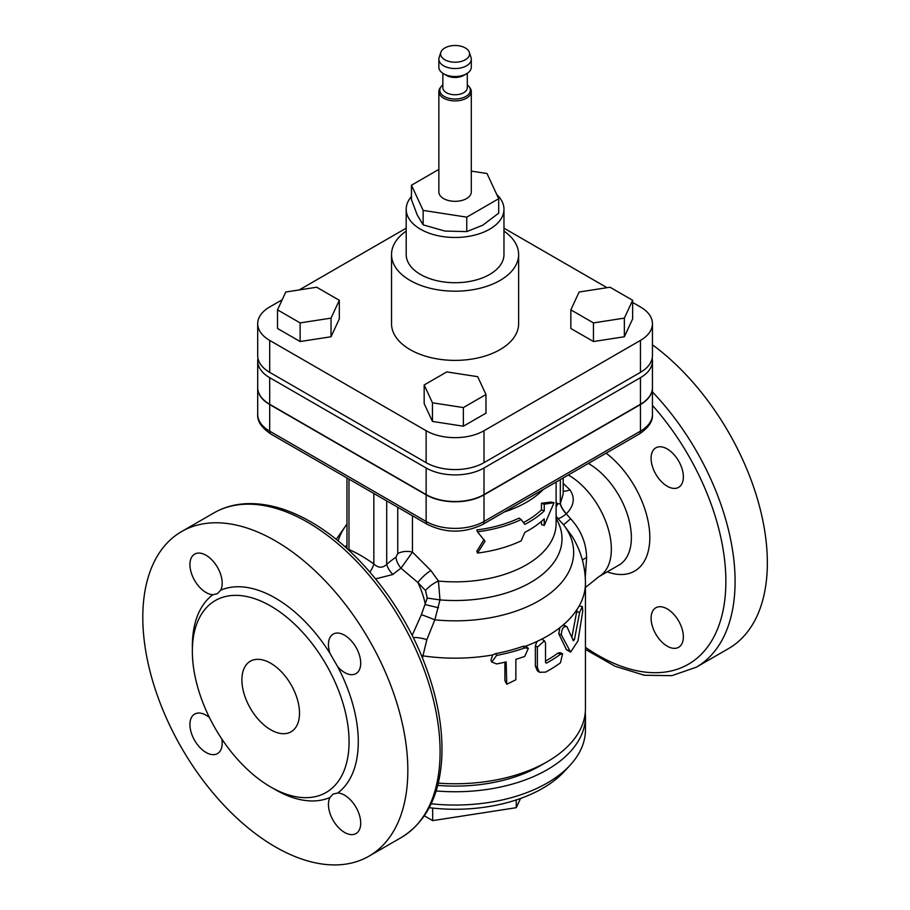 <?xml version="1.0" encoding="UTF-8"?>
<svg xmlns="http://www.w3.org/2000/svg" width="910" height="910" viewBox="0 0 910 910"><rect width="100%" height="100%" fill="white"/><g stroke="black" fill="none" stroke-linecap="round" stroke-linejoin="round"><path stroke-width="1.36" d="M471.289 91.535L471.289 191.964A16.209 9.362 180 0 1 461.279 200.609A16.209 9.362 180 0 1 443.614 198.585A16.209 9.362 180 0 1 438.859 191.964L438.859 91.535A16.209 9.362 0 0 0 443.614 98.155A16.209 9.362 0 0 0 461.279 100.191A16.209 9.362 0 0 0 471.289 91.535A16.209 9.362 0 0 0 469.878 87.713L469.025 86.609A15.277 8.816 0 0 0 467.296 84.914M442.851 84.914A15.277 8.816 0 0 0 441.134 86.609L440.281 87.713A16.209 9.362 0 0 0 438.859 91.535M441.134 86.609A15.277 8.816 0 0 0 444.273 96.449A15.277 8.816 0 0 0 463.736 97.472A15.277 8.816 0 0 0 469.025 86.609M442.851 73.312L442.851 87.713A12.217 7.053 0 0 0 446.435 92.706A12.217 7.053 0 0 0 459.755 94.231A12.217 7.053 0 0 0 467.296 87.713L467.296 73.312M440.872 52.268L439.155 57.398A16.209 9.362 0 0 0 438.859 59.173L438.859 67.158A16.209 9.362 0 0 0 443.614 73.778L446.435 75.405A12.217 7.053 0 0 0 463.725 75.405L466.546 73.778A16.209 9.362 0 0 0 471.289 67.158L471.289 59.173A16.209 9.362 0 0 0 470.993 57.398L469.287 52.268A14.469 8.349 0 0 0 455.08 45.5A14.469 8.349 0 0 0 440.872 52.268A14.469 8.349 0 0 0 444.842 59.764A14.469 8.349 0 0 0 461.859 61.232A14.469 8.349 0 0 0 469.287 52.268M446.435 75.405L443.614 73.778A16.209 9.362 0 0 0 466.546 73.778M438.859 59.173A16.209 9.362 0 0 0 443.614 65.793A16.209 9.362 0 0 0 461.279 67.829A16.209 9.362 0 0 0 471.289 59.173M438.859 169.396L411.457 185.219L411.457 199.665L417.303 215.113L423.139 224.85L444.956 231.072L466.762 231.595L482.732 225.225L498.703 213.156L498.703 198.71L487.009 173.526L471.289 171.103M423.139 224.85L423.139 210.403L466.762 217.149L498.703 198.71M411.457 185.219L423.139 210.403M466.762 231.595L466.762 217.149M411.457 196.526A48.89 28.221 0 0 0 406.19 209.266A48.89 28.221 0 0 0 420.511 229.218A48.89 28.221 0 0 0 473.78 235.337A48.89 28.221 0 0 0 503.969 209.266A48.89 28.221 0 0 0 496.746 194.501M503.969 209.266L503.969 254.504A48.89 28.221 180 0 1 473.78 280.576A48.89 28.221 180 0 1 420.511 274.456A48.89 28.221 180 0 1 406.19 254.504L406.19 209.266M496.598 663.936L491.798 662.014L496.598 655.416A133.622 77.145 0 0 0 524.74 647.92L528.346 648.307L524.74 656.44A133.622 77.145 180 0 1 515.856 659.306L515.856 679.804L506.745 684.252L506.153 661.9A133.622 77.145 180 0 1 496.598 663.936M491.798 662.014L490.922 660.228L492.651 654.984L495.586 653.63A130.369 75.268 0 0 0 523.045 646.316L525.639 646.191L528.346 648.307M506.745 684.252L504.902 680.646L504.902 662.184M545.522 643.142L544.476 640.811L537.366 647.135L537.366 667.621L539.402 672.251L545.522 672.149A133.622 77.145 0 0 0 560.446 662.798L562.619 653.733L560.446 654.279A133.622 77.145 180 0 1 546.5 663.106L545.522 662.571L545.522 643.142M545.522 662.503L546.5 663.106L545.522 662.571M544.476 640.811L541.712 639.15L537.036 641.436L535.364 645.645L535.364 666.143L537.4 670.841L539.402 672.251M562.619 653.733L559.968 652.606L557.875 653.13A130.369 75.268 180 0 1 545.522 661.047M566.919 626.671C563.37 625.978 561.527 628.753 561.402 634.975L570.627 652.117L577.986 640.89L582.775 610.963L582.309 606.538L579.625 612.407L574.46 639.571L573.368 640.799L566.919 626.671L563.483 624.908M564.189 625.648L563.313 624.863L559.775 627.752L558.808 633.826L566.452 649.74L570.627 652.117M582.309 606.538L579.181 605.958L577.167 609.302L571.844 637.284M563.313 624.863A130.369 75.268 0 0 0 577.156 609.302M579.181 605.958A130.369 75.268 0 0 0 585.448 582.901L585.448 708.492A130.369 75.268 180 0 1 547.263 761.715A130.369 75.268 180 0 1 438.267 783.135M422.433 657.953L426.835 639.696L434.832 619.835L439.985 599.906L438.438 581.058L430.896 570.536L412.457 552.108L412.457 515.777M485.019 541.302L477.5 531.793A104.297 60.219 0 0 0 521.157 519.564L524.842 524.387A104.297 60.219 0 0 0 544.248 510.863L544.248 504.22L554.019 502.673L544.248 525.502L544.248 518.848A104.297 60.219 180 0 1 524.842 532.373L521.157 540.859A104.297 60.219 180 0 1 477.5 553.075L485.019 541.302M521.157 519.564L519.098 518.109A101.033 58.331 0 0 1 476.795 529.95L477.5 531.793M484.086 539.505L476.795 551.244L477.5 553.075M544.248 525.502L541.461 524.524L541.461 521.362M523.466 522.567A101.033 58.331 0 0 0 541.461 509.896L541.461 503.241L550.925 502.081L554.019 502.673M541.461 503.241L544.248 504.22M541.461 509.896L544.248 510.863M431.181 803.769A130.369 75.268 0 0 0 570.047 765.264L564.302 771.475A123.851 71.503 180 0 1 429.224 807.693M570.047 765.264A130.369 75.268 0 0 0 585.448 729.786L585.448 716.477A130.369 75.268 0 0 0 585.266 712.485M432.671 808.091L432.671 820.627L424.344 815.826M516.277 799.924L516.277 807.693L432.671 820.627M520.577 798.457L516.277 807.693M436.129 790.949A130.369 75.268 0 0 0 585.448 716.477M437.71 785.375A120.586 69.626 0 0 0 540.347 765.708L547.263 761.715M485.974 394.519L485.974 413.151L463.361 426.21L432.455 421.432L424.174 403.585L424.174 384.964L432.455 402.8L463.361 407.578L485.974 394.519L477.693 376.683L446.799 371.906L424.174 384.964M463.361 426.21L463.361 407.578M432.455 421.432L432.455 402.8M339.316 300.289L316.691 287.23L285.797 292.008L277.516 309.844L300.129 322.902L331.035 318.125L339.316 300.289L339.316 318.909L331.035 336.757L331.035 318.125M331.035 336.757L300.129 341.534L300.129 322.902M300.129 341.534L277.516 328.476L277.516 309.844M632.643 300.289L632.643 318.909L624.362 336.757L593.457 341.534L570.843 328.476L570.843 309.844L593.457 322.902L624.362 318.125L632.643 300.289L610.018 287.23L579.124 292.008L570.843 309.844M593.457 341.534L593.457 322.902M624.362 336.757L624.362 318.125M282.191 299.765L269.69 306.977A40.927 23.637 0 0 0 257.701 323.687A40.927 23.637 0 0 0 269.69 340.397L426.13 430.726A40.927 23.637 0 0 0 484.018 430.726L640.458 340.397A40.927 23.637 0 0 0 652.447 323.687A40.927 23.637 0 0 0 640.458 306.977L632.643 302.461M607.038 287.685L503.969 228.171M406.19 228.171L299.231 289.926M406.19 231.06A63.552 36.696 0 0 0 391.527 254.504L391.527 323.687A63.552 36.696 0 0 0 410.137 349.633A63.552 36.696 0 0 0 479.399 357.596A63.552 36.696 0 0 0 518.632 323.687L518.632 254.504A63.552 36.696 0 0 0 503.969 231.06M257.701 323.687L257.701 355.628A40.927 23.637 0 0 0 269.69 372.338L426.13 462.655A40.927 23.637 0 0 0 484.018 462.655L640.458 372.338A40.927 23.637 0 0 0 652.447 355.628L652.447 323.687M391.527 254.504A63.552 36.696 0 0 0 410.137 280.451A63.552 36.696 0 0 0 479.399 288.402A63.552 36.696 0 0 0 518.632 254.504M652.447 360.951L652.447 387.558A40.927 23.637 180 0 1 640.458 404.267L484.018 494.585A40.927 23.637 180 0 1 426.13 494.585L269.69 404.267A40.927 23.637 180 0 1 257.701 387.558L257.701 360.951A40.927 23.637 0 0 0 269.69 377.661L426.13 467.979A40.927 23.637 0 0 0 484.018 467.979L640.458 377.661A40.927 23.637 0 0 0 652.447 360.951A40.927 23.637 0 0 0 652.186 358.29M257.962 358.29A40.927 23.637 0 0 0 257.701 360.951M639.116 434.127L482.675 524.456A6.518 3.765 60 0 0 484.018 521.464L640.458 431.147A6.518 3.765 60 0 1 639.116 434.127C648.546 427.78 652.993 421.216 652.447 414.437A40.927 23.637 180 0 1 640.458 431.147L640.458 404.54L484.018 494.858A40.927 23.637 0 0 1 426.13 494.858L269.69 404.54A40.927 23.637 0 0 1 257.701 387.831L257.701 414.437A40.927 23.637 180 0 0 269.69 431.147A6.518 3.765 120 0 0 271.043 434.127C261.614 427.78 257.166 421.216 257.701 414.437M640.458 404.54A40.927 23.637 0 0 0 652.447 387.831A40.927 23.637 0 0 0 652.447 387.694M667.223 608.904A22.818 13.172 60 0 1 682.125 629.015A22.818 13.172 60 0 1 678.633 647.294A22.818 13.172 60 0 1 657.964 637.444A22.818 13.172 60 0 1 652.606 611.213A22.818 13.172 60 0 1 655.814 607.778A22.818 13.172 60 0 1 667.223 608.904M651.082 458.276A22.818 13.172 60 0 1 655.814 447.834A22.818 13.172 60 0 1 678.633 461.006A22.818 13.172 60 0 1 678.633 487.35A22.818 13.172 60 0 1 660.387 480.525A22.818 13.172 60 0 1 651.082 458.276M329.955 797.49L333.026 794.134L337.747 792.997A22.818 13.172 60 0 1 357.789 810.753A22.818 13.172 60 0 1 355.981 833.571A22.818 13.172 60 0 1 335.324 823.721A22.818 13.172 60 0 1 329.955 797.49A117.333 67.738 -120 0 1 272.977 788.265M322.311 794.396A110.815 63.973 -120 0 0 326.11 792.485A110.815 63.973 -120 0 0 343.104 703.692A110.815 63.973 -120 0 0 270.714 606.037A110.815 63.973 -120 0 0 215.306 600.554A110.815 63.973 -120 0 0 213.497 725.304A110.815 63.973 -120 0 0 322.311 794.396M220.675 590.215L217.319 593.741L212.883 594.719A22.818 13.172 60 0 1 192.852 576.963A22.818 13.172 60 0 1 194.649 554.133A22.818 13.172 60 0 1 215.317 563.984A22.818 13.172 60 0 1 220.675 590.215A117.333 67.738 -120 0 1 329.955 653.312A22.818 13.172 60 0 1 333.174 634.111A22.818 13.172 60 0 1 355.981 647.283A22.818 13.172 60 0 1 355.981 673.628A22.818 13.172 60 0 1 337.747 666.803L329.955 653.312M270.714 663.254A40.745 23.523 60 0 1 297.32 699.153A40.745 23.523 60 0 1 291.075 731.799A40.745 23.523 60 0 1 250.341 708.276A40.745 23.523 60 0 1 250.341 661.229A40.745 23.523 60 0 1 270.714 663.254M221.824 739.011A22.818 13.172 60 0 1 217.467 753.594A22.818 13.172 60 0 1 194.649 740.433A22.818 13.172 60 0 1 194.649 714.088A22.818 13.172 60 0 1 209.471 717.603M275.32 540.836A187.403 108.199 60 0 1 397.75 705.978A187.403 108.199 60 0 1 369.016 856.151A187.403 108.199 60 0 1 181.613 747.952A187.403 108.199 60 0 1 181.613 531.554A187.403 108.199 60 0 1 275.32 540.836M585.448 649.41L615.115 666.291L644.382 675.254L671.933 675.652L696.275 667.212L728.535 648.591A187.403 108.199 -120 0 0 760.373 509.759A187.403 108.199 -120 0 0 652.447 344.799M397.738 507.279L397.738 553.61A13.036 7.53 180 0 1 412.457 552.108L401.003 568.204L417.861 582.514L425.493 590.488A16.3 6.791 144.7 0 1 438.438 581.058A101.033 58.331 0 0 0 556.112 523.523L556.112 482.05M397.738 553.61L395.93 557.204A13.036 6.745 -124.7 0 0 401.003 568.204A83.595 48.264 -60 0 0 392.847 574.506A13.036 5.54 -130.6 0 1 386.704 564.337C382.61 568.284 378.321 568.147 373.839 563.938A13.036 4.561 -55.6 0 1 369.926 572.128M375.58 578.885L392.847 574.506M373.839 493.482L373.839 563.938C364.478 557.329 356.197 552.541 348.974 549.583A13.036 9.953 -66.4 0 1 349.087 550.493M348.974 479.126L348.974 549.583L347.938 549.447M543.281 489.466A101.033 58.331 180 0 1 504.367 511.932M563.188 490.911A13.036 6.086 138.6 0 0 569.876 489.762L563.188 483.403M563.188 477.966L563.188 494.062L560.332 503.526A13.036 5.608 -130.3 0 0 566.407 513.752C574.142 505.744 575.291 497.747 569.876 489.762M556.112 515.868A13.036 10.522 -45.3 0 0 557.546 518.086C558.683 518.984 561.595 517.585 566.27 513.866A13.036 5.596 49.7 0 1 560.173 503.651L557.864 503.867A13.036 10.522 -45.3 0 0 556.112 507.154M556.112 516.652L563.574 524.751L572.163 536.411C580.864 550.63 585.289 566.134 585.448 582.901M585.278 577.532L586.609 557.693C586.313 543.122 581.001 530.166 570.684 518.802L566.27 513.866A155.303 89.658 -60 0 1 566.407 513.752M570.684 518.802L563.574 524.751A118.584 68.466 0 0 1 548.491 594.548A118.584 68.466 0 0 1 434.832 619.835A16.3 0.83 -158 0 0 421.375 614.682L412.162 635.442M586.609 557.693A16.3 6.688 -3 0 0 582.434 560.196M430.896 570.536A16.3 4.869 -42.9 0 0 417.861 582.514A60.299 34.807 60 0 1 425.368 604.627L438.518 607.766M425.493 590.488L427.245 598.075L439.985 599.906A106.925 61.732 0 0 0 556.112 518.575M427.245 598.075L421.375 614.682M413.22 637.569A16.3 5.824 -163.9 0 1 426.835 639.696M421.41 655.484A16.3 9.794 -169.5 0 1 422.797 655.826A130.369 75.268 0 0 0 492.651 654.972M495.586 653.63L496.598 655.416M504.902 680.646L506.153 682.386M523.045 646.316L524.74 647.92M535.364 645.645L537.366 647.135M535.364 666.143L537.366 667.621M557.875 653.13L560.446 654.279M558.808 633.826L561.402 634.975M566.452 649.74L569.239 650.718M576.587 611.725L579.625 612.407M572.606 639.036L574.46 639.571M541.723 639.139A130.369 75.268 0 0 0 559.764 627.752M525.639 646.191A130.369 75.268 0 0 0 536.582 641.652M484.018 462.655L484.018 430.726M426.13 462.655L426.13 430.726M269.69 372.338L269.69 340.397M640.458 372.338L640.458 340.397M484.018 494.585L484.018 467.979M426.13 494.585L426.13 467.979M269.69 404.267L269.69 377.661M640.458 404.267L640.458 377.661M484.018 494.858L484.018 521.464A40.927 23.637 180 0 1 426.13 521.464A6.518 3.765 120 0 0 427.484 524.456C445.877 533.34 464.271 533.34 482.675 524.456M426.13 494.858L426.13 521.464L269.69 431.147L269.69 404.54M607.243 571.844A73.335 42.338 -120 0 0 649.82 537.514A73.335 42.338 -120 0 0 606.14 453.169M588.349 463.44A60.299 34.807 60 0 1 631.381 537.514A60.299 34.807 60 0 1 618.891 565.121L598.86 576.69A60.299 34.807 -120 0 0 611.349 549.083A60.299 34.807 -120 0 0 579.932 483.449A60.299 34.807 -120 0 0 568.306 475.009M652.447 405.416A180.885 104.434 60 0 1 721.266 618.027A180.885 104.434 60 0 1 585.448 647.34M337.747 792.997A117.333 67.738 -120 0 0 337.747 666.803M212.883 594.719A117.333 67.738 -120 0 0 192.385 648.671M307.58 522.215A187.403 108.199 -120 0 0 213.884 512.933C223.439 507.439 234.041 504.367 245.689 503.719C266.402 502.741 288.129 508.804 310.845 521.885C356.959 548.093 401.412 603.319 424.117 662.161C437.039 695.479 442.954 726.919 441.85 756.472C439.951 794.942 426.426 821.957 401.287 837.518A187.403 108.199 -120 0 0 430.009 687.357A187.403 108.199 -120 0 0 307.58 522.215M696.275 667.212A187.403 108.199 -120 0 0 652.447 391.948M395.93 557.204A94.629 54.634 120 0 0 386.704 564.337L386.704 500.909M557.864 503.867L556.112 502.149M560.332 479.615L560.332 503.526A166.325 96.028 120 0 0 560.173 503.651M346.96 524.251A118.584 68.466 0 0 0 338.156 540.949M427.484 524.456L271.043 434.127M652.447 387.831L652.447 414.437M213.884 512.933L181.613 531.554M401.287 837.518L369.016 856.151M346.96 477.966L346.96 548.207M598.86 576.69L585.448 587.485M346.96 524.024L336.234 539.391M344.924 546.728L346.96 545.261"/></g></svg>
